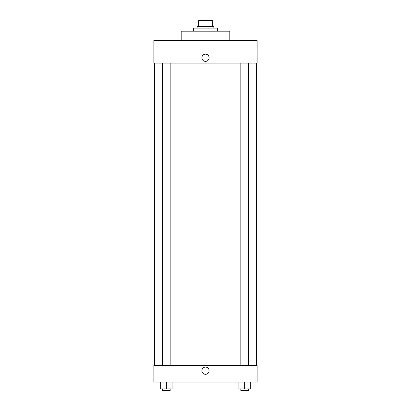 <?xml version="1.0" encoding="UTF-8"?>
<svg xmlns="http://www.w3.org/2000/svg" width="411" height="411" viewBox="0 0 411 411"><rect width="100%" height="100%" fill="white"/><g stroke="black" fill="none" stroke-linecap="round" stroke-linejoin="round"><path stroke-width="0.62" d="M201.041 26.628L201.041 20.55L198.662 20.55L198.662 26.628L198.662 20.55M201.041 20.55L212.338 20.55L212.338 26.628M209.959 26.628L209.959 20.55M197.146 28.143L197.146 26.628L213.854 26.628L213.854 28.143M217.655 31.185L217.655 28.143L193.345 28.143L193.345 31.185M229.806 40.299L229.806 31.185L181.194 31.185L181.194 40.299M257.147 40.299L153.853 40.299L257.147 40.299L257.147 63.083L153.853 63.083L153.853 40.299M201.893 57.766A3.607 3.607 0 0 1 207.303 54.642A3.607 3.607 0 0 1 207.303 60.895A3.607 3.607 0 0 1 201.893 57.766M240.836 63.083L240.836 365.384M162.571 365.384L162.571 63.083M153.853 365.384L257.147 365.384L257.147 382.096L153.853 382.096L153.853 365.384M205.5 374.308A3.607 3.607 0 0 1 202.376 368.898A3.607 3.607 0 0 1 208.624 368.898A3.607 3.607 0 0 1 205.5 374.308M238.935 382.096L238.935 388.929L250.33 388.929L250.33 382.096L250.33 388.929M244.632 388.929L244.632 382.096M248.429 388.929L248.429 390.45L240.836 390.45L240.836 388.929M160.67 382.096L160.67 388.929L172.065 388.929L172.065 382.096L172.065 388.929M166.368 388.929L166.368 382.096M170.164 388.929L170.164 390.45L162.571 390.45L162.571 388.929M256.392 365.384L256.392 63.083M154.608 365.384L154.608 63.083M248.429 63.083L248.429 365.384M170.164 365.384L170.164 63.083"/></g></svg>
